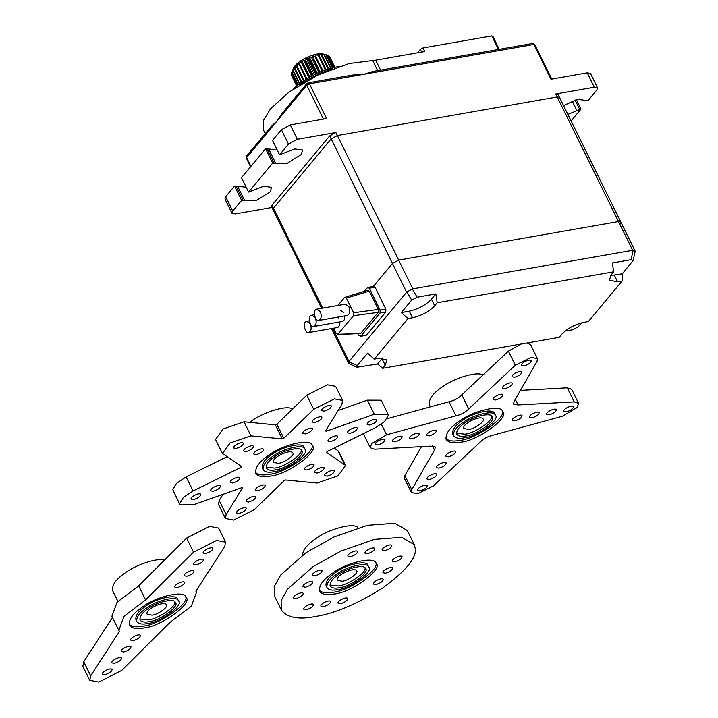<?xml version="1.0" encoding="UTF-8"?>
<svg xmlns="http://www.w3.org/2000/svg" width="718" height="718" viewBox="0 0 718 718"><rect width="100%" height="100%" fill="white"/><g stroke="black" fill="none" stroke-linecap="round" stroke-linejoin="round"><path stroke-width="1.08" d="M112.538 617.336L83.755 661.763L82.839 666.295L89.759 680.377L98.761 682.1L121.8 670.379L169.708 622.596L191.347 606.225L196.517 592.162L195.87 591.138L224.644 546.712L225.569 542.171L216.576 540.448L193.537 552.169L145.619 599.952L123.981 616.322L118.82 630.386L119.457 631.409L90.683 675.835L89.759 680.377M225.569 542.171L218.64 528.098L209.647 526.375L186.608 538.096L138.691 585.879L117.061 602.249L111.891 616.313L118.82 630.386M143.806 627.936C161.227 626.706 193.716 602.465 185.917 597.376C185.082 589.577 155.546 596.712 142.837 606.755C132.992 613.307 128.522 619.455 129.419 625.19C131.906 628.412 136.707 629.336 143.806 627.936M177.355 587.602C181.896 586.193 184.293 584.461 184.535 582.388C183.431 580.225 173.63 584.838 174.905 587.136L177.355 587.602M186.806 576.24C191.347 574.831 193.743 573.099 193.986 571.025C192.882 568.862 183.081 573.476 184.355 575.773L186.806 576.24M196.256 564.878C200.798 563.468 203.194 561.736 203.436 559.663C202.332 557.5 192.532 562.113 193.806 564.411L196.256 564.878M104.9 674.714C109.441 673.304 111.837 671.572 112.08 669.508C110.976 667.336 101.175 671.949 102.45 674.247L104.9 674.714M114.35 663.351C118.892 661.942 121.288 660.21 121.53 658.146C120.427 655.974 110.626 660.587 111.9 662.885L114.35 663.351M123.801 651.989C128.343 650.58 130.739 648.848 130.981 646.783C129.877 644.611 120.077 649.225 121.351 651.522L123.801 651.989M205.707 553.515C210.248 552.106 212.645 550.374 212.887 548.301C211.783 546.138 201.982 550.751 203.257 553.048L205.707 553.515M133.252 640.627C137.793 639.217 140.189 637.485 140.432 635.421C139.328 633.249 129.527 637.862 130.802 640.16L133.252 640.627M112.636 590.672C111.739 584.964 116.19 578.861 125.973 572.345C135.379 565.326 156.461 557.509 164.521 560.121M152.054 615.155L147.154 614.222C144.614 609.627 164.216 600.401 166.414 604.735C169.071 606.477 157.996 614.734 152.054 615.155M147.423 623.583C160.302 622.668 184.293 604.771 178.531 601.002C177.92 595.24 156.093 600.517 146.714 607.94C139.445 612.777 136.142 617.309 136.797 621.555C138.637 623.933 142.182 624.615 147.423 623.583M149.003 621.689C159.89 620.917 180.2 605.768 175.327 602.582C174.806 597.708 156.336 602.169 148.393 608.451C142.245 612.544 139.454 616.385 140.01 619.975C141.572 621.985 144.569 622.56 149.003 621.689M178.531 601.002L177.651 599.207C177.032 593.445 155.214 598.722 145.826 606.145C138.556 610.982 135.253 615.514 135.917 619.751L136.797 621.546M129.078 624.22C131.968 626.742 136.582 627.388 142.918 626.141C159.028 625.109 190.934 602.492 185.37 596.523M139.741 618.979L148.114 619.894C157.691 619.293 177.328 605.857 174.707 601.774M138.691 585.879L145.619 599.952M223.011 494.325L219.214 500.491L218.505 504.413L225.434 518.486L233.61 520.056L254.325 509.618L284.211 480.611L285.71 479.983L317.069 483.052L337.936 475.881L345.564 465.417L326.475 452.385L327.193 451.514L374.94 427.946L384.651 421.43L388.339 415.282L388.088 414.286L374.311 414.223L326.268 431.222L325.496 430.988L341.885 404.351L342.594 400.429L334.417 398.858L313.694 409.296L283.807 438.294L282.309 438.931L250.959 435.862L230.083 443.033L222.454 453.498L241.553 466.529L240.826 467.4L193.079 490.968L183.368 497.475L179.688 503.632L179.931 504.628L193.707 504.682L241.751 487.693L242.531 487.926L226.143 514.564L225.434 518.486M226.852 456.81L186.159 476.896L176.448 483.402L172.76 489.559L179.931 504.628M342.594 400.429L335.665 386.347L327.489 384.785L306.765 395.214L276.879 424.221L275.38 424.859L244.03 421.78L223.163 428.96L215.535 439.425L222.454 453.498M388.088 414.286L381.168 400.204L367.392 400.15L338.088 410.516M345.564 465.417L338.636 451.335L334.247 448.032M270.147 476.124C287.577 474.885 320.066 450.644 312.267 445.555C311.433 437.756 281.887 444.891 269.178 454.943C259.342 461.486 254.863 467.633 255.761 473.368C258.256 476.599 263.048 477.515 270.147 476.124M317.033 473.072C321.583 471.663 323.971 469.931 324.213 467.867C323.118 465.695 313.317 470.308 314.583 472.606L317.033 473.072M306.927 469.994C311.468 468.585 313.865 466.853 314.107 464.788C313.003 462.616 303.202 467.23 304.477 469.527L306.927 469.994M327.148 476.151C331.689 474.742 334.085 473.009 334.328 470.945C333.224 468.773 323.423 473.386 324.698 475.684L327.148 476.151M350.115 433.304C354.656 431.895 357.052 430.163 357.295 428.099C356.191 425.927 346.39 430.54 347.665 432.837L350.115 433.304M330.549 441.588C335.091 440.179 337.487 438.447 337.729 436.382C336.634 434.21 326.834 438.824 328.099 441.121L330.549 441.588M369.671 425.02C374.222 423.611 376.609 421.879 376.851 419.815C375.756 417.643 365.956 422.256 367.221 424.553L369.671 425.02M314.726 422.525C319.268 421.116 321.664 419.384 321.906 417.32C320.802 415.148 311.002 419.761 312.276 422.058L314.726 422.525M305.276 433.887C309.817 432.478 312.213 430.746 312.456 428.682C311.352 426.51 301.551 431.123 302.825 433.421L305.276 433.887M324.177 411.163C328.718 409.754 331.115 408.021 331.357 405.957C330.253 403.785 320.452 408.398 321.727 410.696L324.177 411.163M246.256 451.514C250.806 450.114 253.194 448.373 253.436 446.309C252.341 444.137 242.54 448.75 243.806 451.048L246.256 451.514M256.371 454.602C260.912 453.193 263.309 451.451 263.551 449.387C262.447 447.215 252.646 451.837 253.921 454.126L256.371 454.602M236.15 448.436C240.692 447.027 243.088 445.295 243.33 443.23C242.226 441.058 232.426 445.672 233.7 447.969L236.15 448.436M213.183 491.283C217.725 489.882 220.121 488.141 220.363 486.077C219.259 483.905 209.459 488.518 210.733 490.816L213.183 491.283M232.749 483.008C237.29 481.599 239.677 479.857 239.92 477.793C238.825 475.621 229.024 480.243 230.29 482.532L232.749 483.008M193.627 499.566C198.168 498.166 200.555 496.425 200.798 494.361C199.703 492.189 189.902 496.802 191.167 499.1L193.627 499.566M248.572 502.061C253.113 500.652 255.509 498.92 255.752 496.856C254.648 494.684 244.847 499.297 246.121 501.595L248.572 502.061M258.022 490.699C262.564 489.29 264.96 487.558 265.202 485.494C264.098 483.322 254.298 487.935 255.572 490.232L258.022 490.699M239.121 513.424C243.662 512.015 246.059 510.283 246.301 508.218C245.197 506.046 235.396 510.66 236.671 512.957L239.121 513.424M249.765 422.346C259.252 414.124 285.495 404.396 292.657 408.919M278.404 463.343L273.495 462.401C270.955 457.815 290.566 448.579 292.756 452.923C295.421 454.656 284.346 462.922 278.404 463.343M273.773 471.762C286.644 470.855 310.643 452.95 304.881 449.19C304.261 443.428 282.443 448.696 273.055 456.118C265.786 460.956 262.483 465.497 263.147 469.734C264.987 472.112 268.532 472.794 273.773 471.762M275.344 469.868C286.24 469.096 306.541 453.947 301.668 450.769C301.147 445.896 282.686 450.357 274.743 456.63C268.595 460.723 265.795 464.564 266.36 468.154C267.913 470.164 270.91 470.739 275.344 469.868M304.881 449.19L303.992 447.386C303.382 441.633 281.555 446.901 272.176 454.323C264.906 459.161 261.603 463.702 262.258 467.939M255.429 472.408C258.309 474.93 262.923 475.567 269.268 474.32C285.369 473.297 317.284 450.671 311.711 444.711M266.091 467.158L274.464 468.073C284.041 467.481 303.678 454.036 301.048 449.953M239.839 465.399L240.826 467.4M275.38 424.859L282.309 438.931M276.879 424.221L283.807 438.294M325.855 430.387L326.268 431.222M421.466 446.641L404.889 475.594L404.458 478.43L411.387 492.503L417.714 493.715L433.51 485.862L480.127 442.135C483.385 438.761 487.63 436.463 492.862 435.252L562.248 416.287L577.2 407.519L578.582 403.345L574.212 401.892L518.064 404.952L513.361 404.046L514.384 400.949L537.019 361.414L537.441 358.587L531.114 357.367L515.318 365.22L468.701 408.955C465.452 412.329 461.207 414.627 455.966 415.839L386.589 434.803L371.628 443.571L370.255 447.745L374.616 449.19L430.764 446.138L435.467 447.045L434.444 450.141L411.809 489.667L411.387 492.503M521.349 343.976L508.389 351.147L461.773 394.882C458.524 398.257 454.279 400.554 449.037 401.766L387.056 418.702M537.441 358.587L530.521 344.505L526.671 343.042M578.582 403.345L571.654 389.273L567.292 387.819L520.442 390.368M460.552 442.207C477.982 440.969 510.471 416.736 502.672 411.638C501.837 403.839 472.291 410.983 459.583 421.026C449.746 427.578 445.268 433.717 446.165 439.461C448.66 442.683 453.453 443.598 460.552 442.207M566.278 411.863C570.819 410.454 573.206 408.713 573.458 406.648C572.354 404.476 562.553 409.098 563.818 411.387L566.278 411.863M549.144 414.86C553.686 413.46 556.082 411.719 556.324 409.655C555.22 407.483 545.42 412.096 546.694 414.394L549.144 414.86M532.011 417.867C536.552 416.458 538.949 414.726 539.191 412.662C538.087 410.49 528.286 415.103 529.561 417.4L532.011 417.867M514.878 420.874C519.419 419.465 521.815 417.732 522.058 415.659C520.963 413.496 511.162 418.109 512.428 420.407L514.878 420.874M524.032 365.893C528.574 364.484 530.961 362.743 531.212 360.678C530.108 358.515 520.308 363.129 521.573 365.426L524.032 365.893M514.582 377.255C519.123 375.846 521.519 374.105 521.762 372.041C520.658 369.878 510.857 374.491 512.122 376.788L514.582 377.255M505.131 388.618C509.672 387.208 512.069 385.467 512.311 383.403C511.207 381.24 501.406 385.853 502.681 388.151L505.131 388.618M495.68 399.98C500.222 398.571 502.618 396.83 502.86 394.765C501.756 392.602 491.956 397.216 493.23 399.513L495.68 399.98M377.83 444.909C382.371 443.5 384.767 441.767 385.01 439.694C383.906 437.531 374.105 442.144 375.379 444.442L377.83 444.909M394.963 441.902C399.504 440.493 401.901 438.761 402.143 436.697C401.039 434.525 391.238 439.138 392.513 441.435L394.963 441.902M412.096 438.895C416.637 437.495 419.025 435.754 419.267 433.69C418.172 431.518 408.371 436.131 409.637 438.429L412.096 438.895M429.22 435.898C433.771 434.489 436.158 432.748 436.4 430.683C435.305 428.511 425.505 433.134 426.77 435.422L429.22 435.898M420.075 490.879C424.616 489.47 427.013 487.737 427.255 485.664C426.151 483.501 416.35 488.114 417.625 490.412L420.075 490.879M429.526 479.516C434.067 478.107 436.463 476.375 436.706 474.302C435.602 472.139 425.801 476.752 427.075 479.05L429.526 479.516M438.976 468.154C443.518 466.745 445.914 465.013 446.156 462.939C445.052 460.776 435.252 465.39 436.526 467.687L438.976 468.154M448.427 456.792C452.968 455.383 455.365 453.641 455.607 451.577C454.503 449.414 444.702 454.027 445.977 456.325L448.427 456.792M430.333 406.873L429.373 404.934C428.493 399.235 432.936 393.132 442.728 386.616C452.914 378.862 476.546 370.883 482.99 374.976M468.809 429.427L463.9 428.493C461.36 423.898 480.961 414.672 483.16 419.007C485.826 420.748 474.742 429.005 468.809 429.427M464.178 437.854C477.048 436.939 501.047 419.043 495.285 415.273C494.666 409.511 472.848 414.789 463.46 422.211C456.19 427.048 452.887 431.581 453.552 435.817C455.391 438.204 458.937 438.877 464.178 437.854M465.749 435.961C476.644 435.189 496.946 420.039 492.072 416.853C491.552 411.979 473.09 416.44 465.147 422.722C458.999 426.815 456.199 430.656 456.756 434.237C458.317 436.257 461.315 436.831 465.749 435.961M495.285 415.273L494.397 413.478C493.787 407.716 471.959 412.994 462.58 420.407C455.311 425.244 452.008 429.786 452.663 434.022L453.543 435.817M445.833 438.492C448.714 441.014 453.327 441.651 459.673 440.412C475.774 439.38 507.689 416.754 502.115 410.795M456.486 433.25L464.869 434.166C474.445 433.564 494.083 420.129 491.453 416.045M432.389 445.959L434.444 450.141M449.037 401.766L455.966 415.839M461.773 394.882L468.701 408.955M515.3 399.343L518.064 404.952M342.235 581.248L337.325 580.306C334.785 575.719 354.387 566.484 356.586 570.828C359.251 572.56 348.167 580.826 342.235 581.248M337.604 589.666C350.474 588.76 374.473 570.855 368.711 567.094C368.092 561.332 346.273 566.601 336.886 574.023C329.616 578.861 326.313 583.402 326.977 587.638C328.817 590.025 332.362 590.699 337.604 589.666M339.174 587.773C350.07 587.001 370.371 571.86 365.498 568.674C364.977 563.801 346.516 568.261 338.573 574.535C332.416 578.627 329.625 582.469 330.181 586.059C331.743 588.078 334.741 588.643 339.174 587.773M274.464 596.021L274.177 586.579L280.702 575.019L306.03 552.663L333.924 537.028L367.472 525.316L394.837 523.278L407.375 530.584L414.304 544.657L415.327 548.785C416.503 558.074 405.634 571.133 382.721 587.988C357.097 604.009 334.606 613.531 315.238 616.565C298.535 619.84 287.254 617.677 281.393 610.094L281.106 600.661L287.631 589.092L312.958 566.735L340.853 551.101L374.401 539.389L401.766 537.351L414.304 544.657M385.449 573.188L382.999 572.722C381.725 570.424 391.534 565.811 392.629 567.983C392.387 570.047 389.991 571.779 385.449 573.188M394.9 561.826L392.45 561.359C391.175 559.062 400.976 554.449 402.08 556.621C401.838 558.685 399.441 560.417 394.9 561.826M375.999 584.551L373.548 584.084C372.274 581.786 382.084 577.173 383.179 579.345C382.936 581.409 380.54 583.142 375.999 584.551M367.526 553.686L365.076 553.219C363.802 550.921 373.611 546.308 374.706 548.48C374.464 550.544 372.068 552.277 367.526 553.686M350.393 556.692L347.943 556.226C346.677 553.928 356.478 549.315 357.573 551.487C357.331 553.551 354.943 555.283 350.393 556.692M384.66 550.688L382.209 550.212C380.935 547.924 390.736 543.302 391.84 545.474C391.597 547.538 389.201 549.279 384.66 550.688M305.5 587.207L303.05 586.741C301.784 584.443 311.585 579.83 312.68 582.002C312.438 584.066 310.05 585.807 305.5 587.207M296.049 598.57L293.599 598.103C292.334 595.805 302.134 591.192 303.229 593.364C302.987 595.428 300.6 597.17 296.049 598.57M314.951 575.845L312.501 575.378C311.235 573.081 321.036 568.468 322.131 570.639C321.888 572.704 319.501 574.445 314.951 575.845M323.423 606.71L320.973 606.243C319.707 603.946 329.508 599.333 330.603 601.505C330.361 603.569 327.973 605.31 323.423 606.71M340.556 603.712L338.106 603.237C336.832 600.948 346.641 596.326 347.736 598.498C347.494 600.562 345.098 602.303 340.556 603.712M306.299 609.717L303.84 609.25C302.574 606.952 312.375 602.339 313.47 604.511C313.227 606.575 310.84 608.308 306.299 609.717M333.978 594.028C351.407 592.79 383.897 568.557 376.097 563.459C375.263 555.66 345.717 562.795 333.008 572.847C323.172 579.39 318.693 585.538 319.591 591.273C322.086 594.504 326.878 595.419 333.978 594.028M368.711 567.094L367.822 565.299C367.212 559.537 345.385 564.806 336.006 572.228C328.736 577.066 325.425 581.607 326.089 585.843L326.968 587.629M319.25 590.313C322.14 592.835 326.753 593.472 333.098 592.233C349.199 591.201 381.114 568.575 375.541 562.616M329.912 585.062L338.295 585.978C347.862 585.385 367.508 571.941 364.879 567.857M302.377 555.202C303.095 549.602 307.681 544.011 316.153 538.428C327.462 529.624 354.18 521.842 358.022 527.829M532.038 43.807L533.86 44.471L550.957 79.204L587.216 72.85L590.492 73.469L597.564 87.847L594.289 87.219L587.216 72.85M225.658 196.75L232.731 211.119L232.022 213.282L224.949 198.904L225.658 196.75L234.553 186.052L237.568 186.142L244.676 200.6L255.985 200.744L270.156 191.859L271.646 187.326L263.694 186.231L248.563 192.092L272.661 163.121L287.012 163.435L301.183 154.558L302.682 150.026L294.721 148.922L279.589 154.783L288.483 144.085L281.411 129.707L290.278 124.923L326.537 118.56L309.44 83.826L307.618 83.162L306.783 85.263L276.699 121.432L282.021 113.435L306.846 83.593L308.13 82.848L352.376 75.085L363.981 74.259L372.947 71.477L532.55 43.493L534.847 44.66L551.936 79.393M237.658 186.321L246.148 187.192M248.563 192.092L241.49 177.714L265.588 148.743L268.595 148.841L275.667 163.21L268.595 148.841M268.685 149.012L277.175 149.882M279.589 154.783L272.517 140.414L281.411 129.707M290.278 124.923L297.351 139.292L335.889 132.534L329.688 135.89L272.041 205.195L271.548 206.712L321.547 308.327M271.925 207.484L235.289 213.91L232.022 213.282M232.731 211.119L241.625 200.421L244.641 200.519L237.559 186.124M297.351 139.292L288.483 144.085M265.238 133.62L263.515 130.111L263.587 120.157L270.515 108.858L289.031 92.066L318.083 74.95L349.19 63.534L375.667 60.168L424.742 51.561L422.974 47.971L491.785 35.9L492.548 36.735M250.591 166.764L246.409 158.247L246.678 155.932L271.503 126.081L276.699 121.432L246.615 157.601L250.932 166.361M559.008 98.922L559.51 97.415L558.039 94.417L555.741 93.977L594.289 87.219M555.741 93.977L557.222 96.975L337.37 135.531L398.661 260.104L392.459 263.452L398.661 260.104L618.512 221.548L398.661 260.104L412.814 288.851L632.666 250.295L618.512 221.548L620.81 221.988L618.512 221.548L557.222 96.975L559.51 97.415L557.222 96.975L337.37 135.531L331.169 138.879L273.513 208.193L273.019 209.701L273.513 208.193L272.041 205.195M597.564 87.847L596.846 90.01L587.952 100.708L577.452 99.317L563.522 105.573M567.857 114.386L581.024 109.037L571.097 120.965M576.357 99.569L581.024 109.037M234.553 186.052L241.625 200.421M265.588 148.743L272.661 163.121M417.454 52.836L420.317 49.407L422.974 47.971M299.155 85.254C307.878 78.89 319.061 73.389 332.721 68.74M293.258 89.086C302.574 79.86 321.278 69.422 339.354 66.406M328.153 69.099L321.17 54.909L317.634 54.2L318.927 55.304L326.062 69.799M318.927 55.304L314.96 54.801L323.037 70.92M325.353 70.05L318.182 55.474M330.567 68.354L323.854 54.694L320.066 53.904L321.852 54.828L328.781 68.901M321.852 54.828L321.17 54.909M332.515 67.815L326.125 54.837L322.176 53.913L324.437 54.703L331.088 68.21M324.437 54.703L323.854 54.694M323.899 54.218L326.609 54.927L332.91 67.716M326.609 54.927L326.125 54.837M333.906 67.465L327.938 55.331L326.627 54.963M327.938 55.331L334.157 67.411M334.696 67.286L329.221 56.157L328.503 55.914M329.221 56.157L334.794 67.259M334.848 67.25L329.867 57.26M303.526 80.972L296.435 66.559L296.444 64.799L294.82 68.093L301.757 82.184M294.82 68.093L294.82 66.532L293.132 70.068L299.783 83.593M301.237 82.543L294.371 68.578M306.191 79.276L298.482 63.04L297.001 66.065L304.145 80.578M297.001 66.065L296.435 66.559M309.153 77.526L300.842 61.308L299.594 64.046L306.882 78.854M299.594 64.046L298.939 64.53M312.339 75.785L304.926 60.707L303.472 59.666L302.529 62.098L309.907 77.095M302.529 62.098L301.793 62.556M315.66 74.116L308.228 59.02L306.281 58.14L305.706 60.276L313.138 75.372M305.706 60.276L304.926 60.707M318.998 72.581L311.603 57.557L309.198 56.803L309.036 58.643L316.467 73.739M309.036 58.643L308.228 59.02M322.265 71.217L314.96 56.363L312.115 55.672L319.797 72.24M312.42 57.243L311.603 57.557M315.749 56.121L314.96 56.363M293.132 70.068L293.635 68.192L291.966 71.935L298.275 84.751M299.379 83.898L292.8 70.535M297.979 84.975L291.768 72.356L292.926 69.718M291.822 72.473L291.373 73.622L297.252 85.559M291.373 73.622L297.081 85.702M291.562 74.501L296.731 85.989M291.364 75.094L296.678 86.025M291.768 72.356L293.483 68.354C295.995 61.551 313.865 52.288 322.786 53.931L325.012 54.505M320.183 72.078L312.115 55.672M317.329 73.335L309.198 56.803M314.439 74.717L306.281 58.14M311.594 76.18L303.472 59.666M308.893 77.67L300.842 61.308M318.828 320.434L347.377 315.426C349.917 313.981 350.429 311.091 348.912 306.757L345.403 304.145L316.844 309.153C312.24 309.467 314.933 321.574 318.828 320.434C321.368 318.98 321.87 316.091 320.354 311.765L316.844 309.153M343.868 312.815L340.359 310.203M313.784 326.493C316.324 325.048 316.835 322.158 315.319 317.823L311.809 315.211C307.205 315.525 309.898 327.632 313.784 326.493L342.333 321.484C344.039 321.09 344.837 319.223 344.739 315.884M338.824 318.873L337.604 317.141M308.749 332.551C311.28 331.106 311.791 328.216 310.275 323.881L306.765 321.278C302.161 321.583 304.854 333.69 308.749 332.551L337.298 327.543C338.995 327.148 339.793 325.281 339.704 321.951M358.111 333.619L359.018 335.459L360.849 336.123L380.064 313.012L380.118 310.086L385.835 309.081L375.074 287.218L369.366 288.223L367.535 287.559L364.484 291.23M380.118 310.086L369.366 288.223M366.557 335.118L360.328 336.437L366.557 335.118L385.772 312.016L380.064 313.012M373.755 286.24L367.535 287.559M367.481 290.494L369.303 291.149L346.399 298.087L344.577 297.431L337.891 305.464M333.637 328.189L336.302 333.601L338.124 334.265L360.301 333.52M360.903 333.188L378.233 312.348L353.561 315.696L353.624 312.77L346.399 298.087M353.624 312.77L378.296 309.422L378.233 312.348M378.296 309.422L369.303 291.149M385.835 309.081L385.772 312.016M373.243 286.563L375.074 287.218M360.248 333.52L337.514 334.588L353.561 315.696M367.867 290.207L344.577 297.431M401.317 312.572L409.296 311.172L412.536 317.76L407.986 318.559L401.317 312.572L411.656 300.142L417.104 297.198L435.844 293.913L437.199 302.772L613.684 271.817L611.171 274.841L609.394 280.235L617.57 281.806L622.12 281.007L622.309 273.818L633.177 260.446L631.077 259.674L612.328 262.959L613.684 271.817M411.656 300.142L406.918 291.948L412.356 289.004L417.104 297.198M581.517 322.858L578.241 326.798L572.793 329.741L565.039 331.097M382.703 368.289L385.216 365.274L386.993 359.88L378.808 358.309L374.257 359.108L367.589 353.121L357.25 365.552L357.097 367.23L377.569 363.981L382.703 368.289L559.187 337.343L561.691 334.319C567.355 328.449 574.732 324.464 583.851 322.346L588.401 321.547L622.12 281.007M412.536 317.76C421.645 315.651 429.032 311.657 434.686 305.787L437.199 302.772M407.986 318.559L374.257 359.108M332.649 328.359L334.812 332.766L334.319 334.274L335.486 331.958L334.812 332.766L348.957 361.513L406.603 292.208L392.459 263.452L373.468 286.294L392.459 263.452L331.169 138.879L273.513 208.193L322.687 308.13M633.177 260.446L635.161 251.408L632.666 250.295M412.814 288.851L412.356 289.004M348.957 361.513L348.984 363.712L357.097 367.23M610.623 275.541L622.309 273.818M409.296 311.172C418.406 309.063 425.783 305.069 431.446 299.2L435.844 293.913M377.569 363.981L382.514 357.986M620.307 223.495L620.81 221.988L635.125 251.085M335.889 132.534L337.37 135.531L331.169 138.879L329.688 135.89M83.755 661.763L90.683 675.835M186.608 538.096L193.537 552.169M219.214 500.491L226.143 514.564M186.159 476.896L193.079 490.968M244.03 421.78L250.959 435.862M306.765 395.214L313.694 409.296M367.392 400.15L374.311 414.223M337.702 450.312L344.631 464.384M404.889 475.594L411.809 489.667M381.339 424.141L386.589 434.803M508.389 351.147L515.318 365.22M567.292 387.819L574.212 401.892M323.441 119.107L306.783 85.263L309.44 83.826L533.86 44.471L534.632 45.306M246.409 158.247L247.45 155.51M572.138 100.924L576.796 110.401M575.046 99.919L579.65 109.28M235.926 185.809L242.998 200.187M266.952 148.5L274.025 162.878M377.955 71.208L372.651 60.42M380.576 70.14L375.667 60.168M498.463 49.47L491.785 35.9M421.645 52.109L420.317 49.407M631.077 259.674L633.132 250.286M348.76 361.863L357.25 365.552M614.33 275.218L617.57 281.806M431.446 299.2L434.686 305.787M381.967 358.686L385.216 365.274M117.887 601.343L112.627 590.663M195.951 591.013L196.517 592.162M263.138 469.725L262.258 467.93M363.326 433.672L370.255 447.745M281.375 610.067L274.455 595.985M499.279 49.327L492.763 36.088M314.439 314.753L311.809 315.211M309.404 320.811L306.765 321.278M348.634 363.38L331.501 328.557M559.51 97.415L620.81 221.988"/></g></svg>
